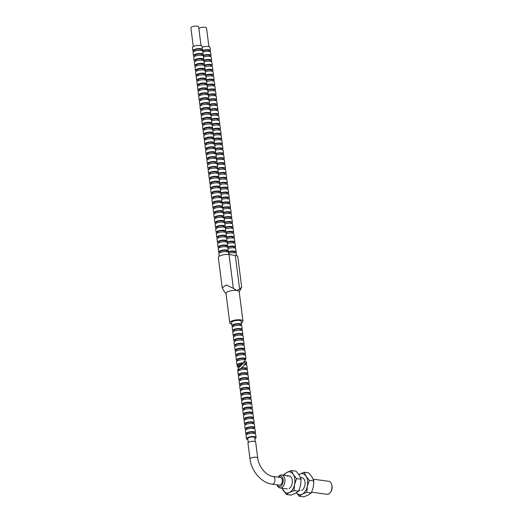 <?xml version="1.0" encoding="UTF-8"?>
<svg xmlns="http://www.w3.org/2000/svg" width="523" height="523" viewBox="0 0 523 523"><rect width="100%" height="100%" fill="white"/><g stroke="black" fill="none" stroke-linecap="round" stroke-linejoin="round"><path stroke-width="0.78" d="M311.675 492.208L326.98 494.274A6.551 4.06 -82.3 0 0 330.49 492.195L330.967 491.483A5.295 3.282 -82.3 0 0 332.098 486.233A5.295 3.282 -82.3 0 0 331.837 485.037L331.569 484.22A6.551 4.06 -82.3 0 0 328.732 481.284L313.199 479.186M330.49 492.195A6.551 4.06 -82.3 0 0 331.896 485.704A6.551 4.06 -82.3 0 0 331.569 484.22M277.112 484.847L277.157 484.991A6.551 4.06 -82.3 0 0 279.995 487.926A6.551 4.06 -82.3 0 0 284.911 479.356A6.551 4.06 -82.3 0 0 281.747 474.936A6.551 4.06 -82.3 0 0 278.236 477.015L278.151 477.139M277.164 484.86A5.295 3.282 -82.3 0 0 281.197 485.834A5.295 3.282 -82.3 0 0 283.159 479.617A5.295 3.282 -82.3 0 0 278.21 477.146M272.045 484.167A3.89 2.412 97.7 0 0 273.032 483.978A3.89 2.412 97.7 0 0 274.961 479.075A3.89 2.412 97.7 0 0 273.084 476.453L280.413 477.447A3.89 2.412 97.7 0 1 282.289 480.068A3.89 2.412 97.7 0 1 279.374 485.154L272.045 484.167C261.395 482.925 251.373 471.073 250.007 459.004L247.961 443.053A3.89 1.209 -7.3 0 1 250.072 441.674A3.89 1.209 -7.3 0 1 254.224 441.327A3.89 1.209 -7.3 0 1 255.682 442.066L257.728 458.017A3.89 1.209 172.7 0 0 256.263 457.279A3.89 1.209 172.7 0 0 250.837 458.102A3.89 1.209 172.7 0 0 250.007 459.004M248.248 442.51L247.745 438.601A3.537 1.105 -7.3 0 1 249.667 437.346A3.537 1.105 -7.3 0 1 253.439 437.032A3.537 1.105 -7.3 0 1 254.766 437.705L255.27 441.608M247.882 439.634A4.864 1.517 -7.3 0 1 246.431 438.771A4.864 1.517 -7.3 0 1 249.066 437.045A4.864 1.517 -7.3 0 1 254.256 436.607A4.864 1.517 -7.3 0 1 256.08 437.535A4.864 1.517 -7.3 0 1 254.897 438.732M246.431 438.771L246.019 435.561A4.864 1.517 -7.3 0 1 248.66 433.829A4.864 1.517 -7.3 0 1 253.845 433.397A4.864 1.517 -7.3 0 1 255.675 434.319L256.08 437.535M247.202 434.358L247.118 433.691A3.537 1.105 -7.3 0 1 249.04 432.436A3.537 1.105 -7.3 0 1 252.812 432.122A3.537 1.105 -7.3 0 1 254.139 432.789L254.224 433.456M246.751 434.6A4.864 1.517 -7.3 0 1 245.803 433.861A4.864 1.517 -7.3 0 1 248.438 432.135A4.864 1.517 -7.3 0 1 253.629 431.697A4.864 1.517 -7.3 0 1 255.453 432.626A4.864 1.517 -7.3 0 1 254.721 433.58M245.803 433.861L245.392 430.645A4.864 1.517 -7.3 0 1 248.026 428.919A4.864 1.517 -7.3 0 1 253.217 428.487A4.864 1.517 -7.3 0 1 255.041 429.409L255.453 432.626M246.575 429.448L246.49 428.782A3.537 1.105 -7.3 0 1 248.405 427.526A3.537 1.105 -7.3 0 1 252.184 427.206A3.537 1.105 -7.3 0 1 253.511 427.879L253.596 428.546M246.124 429.69A4.864 1.517 -7.3 0 1 245.176 428.952A4.864 1.517 -7.3 0 1 247.81 427.226A4.864 1.517 -7.3 0 1 253.001 426.788A4.864 1.517 -7.3 0 1 254.825 427.716A4.864 1.517 -7.3 0 1 254.093 428.67M245.176 428.952L244.764 425.735A4.864 1.517 -7.3 0 1 247.399 424.009A4.864 1.517 -7.3 0 1 252.589 423.578A4.864 1.517 -7.3 0 1 254.413 424.499L254.825 427.716M245.947 424.539L245.862 423.872A3.537 1.105 -7.3 0 1 247.778 422.617A3.537 1.105 -7.3 0 1 251.55 422.296A3.537 1.105 -7.3 0 1 252.877 422.97L252.969 423.637M245.496 424.781A4.864 1.517 -7.3 0 1 244.542 424.042A4.864 1.517 -7.3 0 1 247.183 422.309A4.864 1.517 -7.3 0 1 252.367 421.878A4.864 1.517 -7.3 0 1 254.198 422.8A4.864 1.517 -7.3 0 1 253.459 423.761M244.542 424.042L244.13 420.825A4.864 1.517 -7.3 0 1 246.771 419.1A4.864 1.517 -7.3 0 1 251.962 418.668A4.864 1.517 -7.3 0 1 253.786 419.59L254.198 422.8M245.313 419.629L245.228 418.962A3.537 1.105 -7.3 0 1 247.15 417.707A3.537 1.105 -7.3 0 1 250.922 417.387A3.537 1.105 -7.3 0 1 252.249 418.06L252.334 418.727M244.869 419.871A4.864 1.517 -7.3 0 1 243.914 419.126A4.864 1.517 -7.3 0 1 246.555 417.4A4.864 1.517 -7.3 0 1 251.74 416.968A4.864 1.517 -7.3 0 1 253.57 417.89A4.864 1.517 -7.3 0 1 252.831 418.851M243.914 419.126L243.502 415.916A4.864 1.517 -7.3 0 1 246.143 414.19A4.864 1.517 -7.3 0 1 251.328 413.758A4.864 1.517 -7.3 0 1 253.158 414.68L253.57 417.89M244.686 414.713L244.601 414.053A3.537 1.105 -7.3 0 1 246.523 412.791A3.537 1.105 -7.3 0 1 250.295 412.477A3.537 1.105 -7.3 0 1 251.622 413.15L251.707 413.817M244.241 414.961A4.864 1.517 -7.3 0 1 243.287 414.216A4.864 1.517 -7.3 0 1 245.921 412.49A4.864 1.517 -7.3 0 1 251.112 412.059A4.864 1.517 -7.3 0 1 252.936 412.98A4.864 1.517 -7.3 0 1 252.204 413.941M243.287 414.216L242.875 411.006A4.864 1.517 -7.3 0 1 245.509 409.28A4.864 1.517 -7.3 0 1 250.7 408.842A4.864 1.517 -7.3 0 1 252.524 409.771L252.936 412.98M244.058 409.803L243.973 409.136A3.537 1.105 -7.3 0 1 245.888 407.881A3.537 1.105 -7.3 0 1 249.667 407.567A3.537 1.105 -7.3 0 1 250.994 408.241L251.079 408.908M243.607 410.052A4.864 1.517 -7.3 0 1 242.659 409.306A4.864 1.517 -7.3 0 1 245.294 407.58A4.864 1.517 -7.3 0 1 250.484 407.149A4.864 1.517 -7.3 0 1 252.308 408.071A4.864 1.517 -7.3 0 1 251.576 409.032M242.659 409.306L242.247 406.096A4.864 1.517 -7.3 0 1 244.882 404.371A4.864 1.517 -7.3 0 1 250.072 403.933A4.864 1.517 -7.3 0 1 251.896 404.861L252.308 408.071M243.43 404.894L243.345 404.227A3.537 1.105 -7.3 0 1 245.261 402.971A3.537 1.105 -7.3 0 1 249.033 402.658A3.537 1.105 -7.3 0 1 250.367 403.331L250.452 403.998M242.979 405.135A4.864 1.517 -7.3 0 1 242.025 404.397A4.864 1.517 -7.3 0 1 244.666 402.671A4.864 1.517 -7.3 0 1 249.857 402.233A4.864 1.517 -7.3 0 1 251.681 403.161A4.864 1.517 -7.3 0 1 250.948 404.116M242.025 404.397L241.613 401.187A4.864 1.517 -7.3 0 1 244.254 399.461A4.864 1.517 -7.3 0 1 249.445 399.023A4.864 1.517 -7.3 0 1 251.269 399.951L251.681 403.161M242.803 399.984L242.718 399.317A3.537 1.105 -7.3 0 1 244.633 398.062A3.537 1.105 -7.3 0 1 248.405 397.748A3.537 1.105 -7.3 0 1 249.733 398.421L249.817 399.088M242.352 400.226A4.864 1.517 -7.3 0 1 241.397 399.487A4.864 1.517 -7.3 0 1 244.038 397.761A4.864 1.517 -7.3 0 1 249.223 397.323A4.864 1.517 -7.3 0 1 251.053 398.251A4.864 1.517 -7.3 0 1 250.314 399.206M241.397 399.487L240.985 396.277A4.864 1.517 -7.3 0 1 243.626 394.551A4.864 1.517 -7.3 0 1 248.811 394.113A4.864 1.517 -7.3 0 1 250.641 395.042L251.053 398.251M242.169 395.074L242.084 394.407A3.537 1.105 -7.3 0 1 244.006 393.152A3.537 1.105 -7.3 0 1 247.778 392.838A3.537 1.105 -7.3 0 1 249.105 393.512L249.19 394.172M241.724 395.316A4.864 1.517 -7.3 0 1 240.77 394.577A4.864 1.517 -7.3 0 1 243.404 392.851A4.864 1.517 -7.3 0 1 248.595 392.413A4.864 1.517 -7.3 0 1 250.419 393.342A4.864 1.517 -7.3 0 1 249.687 394.296M240.77 394.577L240.358 391.367A4.864 1.517 -7.3 0 1 242.999 389.635A4.864 1.517 -7.3 0 1 248.183 389.204A4.864 1.517 -7.3 0 1 250.014 390.125L250.419 393.342M241.541 390.165L241.456 389.498A3.537 1.105 -7.3 0 1 243.378 388.243A3.537 1.105 -7.3 0 1 247.15 387.929A3.537 1.105 -7.3 0 1 248.477 388.596L248.562 389.262M241.09 390.406A4.864 1.517 -7.3 0 1 240.142 389.668A4.864 1.517 -7.3 0 1 242.777 387.942A4.864 1.517 -7.3 0 1 247.967 387.504A4.864 1.517 -7.3 0 1 249.791 388.432A4.864 1.517 -7.3 0 1 249.059 389.387M240.142 389.668L239.73 386.451A4.864 1.517 -7.3 0 1 242.365 384.725A4.864 1.517 -7.3 0 1 247.556 384.294A4.864 1.517 -7.3 0 1 249.379 385.216L249.791 388.432M240.913 385.255L240.828 384.588A3.537 1.105 -7.3 0 1 242.744 383.333A3.537 1.105 -7.3 0 1 246.523 383.013A3.537 1.105 -7.3 0 1 247.85 383.686L247.935 384.353M240.462 385.497A4.864 1.517 -7.3 0 1 239.514 384.758A4.864 1.517 -7.3 0 1 242.149 383.032A4.864 1.517 -7.3 0 1 247.34 382.594A4.864 1.517 -7.3 0 1 249.164 383.522A4.864 1.517 -7.3 0 1 248.432 384.477M239.514 384.758L239.103 381.542A4.864 1.517 -7.3 0 1 241.737 379.816A4.864 1.517 -7.3 0 1 246.928 379.384A4.864 1.517 -7.3 0 1 248.752 380.306L249.164 383.522M240.286 380.345L240.201 379.678A3.537 1.105 -7.3 0 1 242.116 378.423A3.537 1.105 -7.3 0 1 245.888 378.103A3.537 1.105 -7.3 0 1 247.216 378.776L247.307 379.443M239.835 380.587A4.864 1.517 -7.3 0 1 238.88 379.848A4.864 1.517 -7.3 0 1 241.521 378.116A4.864 1.517 -7.3 0 1 246.712 377.684A4.864 1.517 -7.3 0 1 248.536 378.606A4.864 1.517 -7.3 0 1 247.797 379.567M238.88 379.848L238.468 376.632A4.864 1.517 -7.3 0 1 241.11 374.906A4.864 1.517 -7.3 0 1 246.3 374.475A4.864 1.517 -7.3 0 1 248.124 375.396L248.536 378.606M239.658 375.436L239.567 374.769A3.537 1.105 -7.3 0 1 241.489 373.514A3.537 1.105 -7.3 0 1 245.261 373.193A3.537 1.105 -7.3 0 1 246.588 373.867L246.673 374.533M239.207 375.677A4.864 1.517 -7.3 0 1 238.253 374.932A4.864 1.517 -7.3 0 1 240.894 373.206A4.864 1.517 -7.3 0 1 246.078 372.775A4.864 1.517 -7.3 0 1 247.909 373.697A4.864 1.517 -7.3 0 1 247.17 374.658M238.253 374.932L237.841 371.722A4.864 1.517 -7.3 0 1 240.482 369.996A4.864 1.517 -7.3 0 1 245.666 369.558A4.864 1.517 -7.3 0 1 247.497 370.487L247.909 373.697M239.024 370.519L238.939 369.859A3.537 1.105 -7.3 0 1 240.861 368.597A3.537 1.105 -7.3 0 1 244.633 368.284A3.537 1.105 -7.3 0 1 245.96 368.957L246.045 369.624M240.547 366.113A4.864 1.517 -7.3 0 1 240.083 366.12L245.012 361.883L246.379 361.766L245.817 363.178L243.934 365.041L244.757 364.616L241.43 368.029A4.864 1.517 -7.3 0 1 245.45 367.865A4.864 1.517 -7.3 0 1 247.274 368.787A4.864 1.517 -7.3 0 1 246.542 369.748M244.757 364.616A4.864 1.517 -7.3 0 1 245.039 364.649A4.864 1.517 -7.3 0 1 246.863 365.577L247.274 368.787M238.58 370.768A4.864 1.517 -7.3 0 1 237.625 370.023A4.864 1.517 -7.3 0 1 237.619 369.99L238.776 367.695L240.959 365.675L240.083 366.12M244.941 363.622A3.537 1.105 -7.3 0 1 245.333 364.047L245.418 364.714M245.817 363.178A4.864 1.517 -7.3 0 1 246.647 363.877A4.864 1.517 -7.3 0 1 245.915 364.838M241.43 368.029L237.625 370.023M301.778 490.326A6.551 4.06 -82.3 0 0 303.621 488.567A6.551 4.06 -82.3 0 0 304.7 480.591A6.551 4.06 -82.3 0 0 300.594 477.8M296.436 492.79A10.65 6.596 -82.3 0 0 302.274 494.189L306.805 492.339L307.315 486.24L309.309 480.349L306.027 476.205A10.65 6.596 -82.3 0 0 299.699 474.113A10.65 6.596 -82.3 0 0 298.868 474.629M296.41 492.803L299.221 496.235L302.274 494.189A10.65 6.596 -82.3 0 0 307.315 486.24A10.65 6.596 -82.3 0 0 306.027 476.205L304.229 472.262L298.836 474.59M304.229 472.262L308.773 472.877L312.048 477.022L313.852 480.964L313.336 487.057L311.342 492.947L308.295 495L303.765 496.85L299.221 496.235M313.852 480.964L309.309 480.349M311.342 492.947L306.805 492.339M237.213 366.845A4.87 1.517 -7.3 0 1 237.207 366.813A4.87 1.517 -7.3 0 1 241.221 364.786C238.821 366.826 237.481 367.512 237.213 366.845L237.207 366.813M228.629 253.426A4.864 1.517 -7.3 0 1 234.579 252.753A4.864 1.517 -7.3 0 1 236.403 253.681L236.664 255.708M228.401 252.341A3.537 1.105 -7.3 0 1 233.539 251.478A3.537 1.105 -7.3 0 1 234.866 252.151L234.951 252.818M227.825 251.968A4.864 1.517 -7.3 0 1 234.356 251.06A4.864 1.517 -7.3 0 1 236.187 251.981A4.864 1.517 -7.3 0 1 235.448 252.936M228.002 248.517A4.864 1.517 -7.3 0 1 233.944 247.843A4.864 1.517 -7.3 0 1 235.775 248.771L236.187 251.981M227.773 247.431A3.537 1.105 -7.3 0 1 232.912 246.568A3.537 1.105 -7.3 0 1 234.239 247.242L234.324 247.909M227.198 247.052A4.864 1.517 -7.3 0 1 233.729 246.143A4.864 1.517 -7.3 0 1 235.553 247.072A4.864 1.517 -7.3 0 1 234.82 248.026M227.368 243.607A4.864 1.517 -7.3 0 1 233.317 242.934A4.864 1.517 -7.3 0 1 235.141 243.862L235.553 247.072M227.145 242.522A3.537 1.105 -7.3 0 1 232.284 241.659A3.537 1.105 -7.3 0 1 233.611 242.332L233.696 242.999M226.57 242.142A4.864 1.517 -7.3 0 1 233.101 241.234A4.864 1.517 -7.3 0 1 234.925 242.162A4.864 1.517 -7.3 0 1 234.193 243.117M226.74 238.697A4.864 1.517 -7.3 0 1 232.689 238.024A4.864 1.517 -7.3 0 1 234.513 238.952L234.925 242.162M226.511 237.612A3.537 1.105 -7.3 0 1 231.65 236.749A3.537 1.105 -7.3 0 1 232.983 237.416L233.068 238.083M225.943 237.233A4.864 1.517 -7.3 0 1 232.474 236.324A4.864 1.517 -7.3 0 1 234.297 237.252A4.864 1.517 -7.3 0 1 233.565 238.207M226.113 233.788A4.864 1.517 -7.3 0 1 232.062 233.114A4.864 1.517 -7.3 0 1 233.886 234.036L234.297 237.252M225.884 232.702A3.537 1.105 -7.3 0 1 231.022 231.833A3.537 1.105 -7.3 0 1 232.349 232.506L232.434 233.173M225.308 232.323A4.864 1.517 -7.3 0 1 231.839 231.414A4.864 1.517 -7.3 0 1 233.67 232.343A4.864 1.517 -7.3 0 1 232.931 233.297M225.485 228.878A4.864 1.517 -7.3 0 1 231.428 228.205A4.864 1.517 -7.3 0 1 233.258 229.126L233.67 232.343M225.256 227.793A3.537 1.105 -7.3 0 1 230.395 226.923A3.537 1.105 -7.3 0 1 231.722 227.597L231.807 228.263M224.681 227.413A4.864 1.517 -7.3 0 1 231.212 226.505A4.864 1.517 -7.3 0 1 233.036 227.427A4.864 1.517 -7.3 0 1 232.304 228.388M224.857 223.968A4.864 1.517 -7.3 0 1 230.8 223.295A4.864 1.517 -7.3 0 1 232.63 224.217L233.036 227.427M224.629 222.876A3.537 1.105 -7.3 0 1 229.767 222.014A3.537 1.105 -7.3 0 1 231.094 222.687L231.179 223.354M224.053 222.504A4.864 1.517 -7.3 0 1 230.584 221.595A4.864 1.517 -7.3 0 1 232.408 222.517A4.864 1.517 -7.3 0 1 231.676 223.478M224.223 219.059A4.864 1.517 -7.3 0 1 230.172 218.385A4.864 1.517 -7.3 0 1 231.996 219.307L232.408 222.517M223.994 217.967A3.537 1.105 -7.3 0 1 229.139 217.104A3.537 1.105 -7.3 0 1 230.466 217.777L230.551 218.444M223.426 217.594A4.864 1.517 -7.3 0 1 229.957 216.685A4.864 1.517 -7.3 0 1 231.781 217.607A4.864 1.517 -7.3 0 1 231.048 218.568M223.596 214.142A4.864 1.517 -7.3 0 1 229.545 213.469A4.864 1.517 -7.3 0 1 231.369 214.397L231.781 217.607M223.367 213.057A3.537 1.105 -7.3 0 1 228.505 212.194A3.537 1.105 -7.3 0 1 229.832 212.868L229.924 213.534M222.798 212.684A4.864 1.517 -7.3 0 1 229.322 211.776A4.864 1.517 -7.3 0 1 231.153 212.698A4.864 1.517 -7.3 0 1 230.414 213.659M222.968 209.233A4.864 1.517 -7.3 0 1 228.917 208.559A4.864 1.517 -7.3 0 1 230.741 209.488L231.153 212.698M222.739 208.147A3.537 1.105 -7.3 0 1 227.878 207.285A3.537 1.105 -7.3 0 1 229.205 207.958L229.29 208.625M222.164 207.768A4.864 1.517 -7.3 0 1 228.695 206.866A4.864 1.517 -7.3 0 1 230.525 207.788A4.864 1.517 -7.3 0 1 229.787 208.742M222.34 204.323A4.864 1.517 -7.3 0 1 228.283 203.65A4.864 1.517 -7.3 0 1 230.113 204.578L230.525 207.788M222.112 203.238A3.537 1.105 -7.3 0 1 227.25 202.375A3.537 1.105 -7.3 0 1 228.577 203.048L228.662 203.715M221.536 202.859A4.864 1.517 -7.3 0 1 228.067 201.95A4.864 1.517 -7.3 0 1 229.891 202.878A4.864 1.517 -7.3 0 1 229.159 203.833M221.713 199.413A4.864 1.517 -7.3 0 1 227.655 198.74A4.864 1.517 -7.3 0 1 229.479 199.668L229.891 202.878M221.484 198.328A3.537 1.105 -7.3 0 1 226.622 197.465A3.537 1.105 -7.3 0 1 227.95 198.139L228.035 198.805M220.909 197.949A4.864 1.517 -7.3 0 1 227.44 197.04A4.864 1.517 -7.3 0 1 229.264 197.969A4.864 1.517 -7.3 0 1 228.531 198.923M221.079 194.504A4.864 1.517 -7.3 0 1 227.028 193.83A4.864 1.517 -7.3 0 1 228.852 194.759L229.264 197.969M220.85 193.418A3.537 1.105 -7.3 0 1 225.988 192.556A3.537 1.105 -7.3 0 1 227.322 193.222L227.407 193.889M220.281 193.039A4.864 1.517 -7.3 0 1 226.812 192.131A4.864 1.517 -7.3 0 1 228.636 193.059A4.864 1.517 -7.3 0 1 227.904 194.013M220.451 189.594A4.864 1.517 -7.3 0 1 226.4 188.921A4.864 1.517 -7.3 0 1 228.224 189.842L228.636 193.059M220.222 188.509A3.537 1.105 -7.3 0 1 225.361 187.639A3.537 1.105 -7.3 0 1 226.688 188.313L226.773 188.98M219.653 188.13A4.864 1.517 -7.3 0 1 226.178 187.221A4.864 1.517 -7.3 0 1 228.008 188.149A4.864 1.517 -7.3 0 1 227.27 189.104M219.823 184.684A4.864 1.517 -7.3 0 1 225.766 184.011A4.864 1.517 -7.3 0 1 227.597 184.933L228.008 188.149M219.595 183.599A3.537 1.105 -7.3 0 1 224.733 182.73A3.537 1.105 -7.3 0 1 226.06 183.403L226.145 184.07M219.019 183.22A4.864 1.517 -7.3 0 1 225.55 182.311A4.864 1.517 -7.3 0 1 227.374 183.233A4.864 1.517 -7.3 0 1 226.642 184.194M219.196 179.775A4.864 1.517 -7.3 0 1 225.138 179.101A4.864 1.517 -7.3 0 1 226.969 180.023L227.374 183.233M218.967 178.683A3.537 1.105 -7.3 0 1 224.106 177.82A3.537 1.105 -7.3 0 1 225.433 178.493L225.518 179.16M218.392 178.31A4.864 1.517 -7.3 0 1 224.923 177.402A4.864 1.517 -7.3 0 1 226.747 178.323A4.864 1.517 -7.3 0 1 226.014 179.284M218.562 174.865A4.864 1.517 -7.3 0 1 224.511 174.192A4.864 1.517 -7.3 0 1 226.335 175.113L226.747 178.323M218.333 173.773A3.537 1.105 -7.3 0 1 223.478 172.91A3.537 1.105 -7.3 0 1 224.805 173.584L224.89 174.251M217.764 173.401A4.864 1.517 -7.3 0 1 224.295 172.492A4.864 1.517 -7.3 0 1 226.119 173.414A4.864 1.517 -7.3 0 1 225.387 174.375M217.934 169.949A4.864 1.517 -7.3 0 1 223.883 169.275A4.864 1.517 -7.3 0 1 225.707 170.204L226.119 173.414M217.705 168.864A3.537 1.105 -7.3 0 1 222.844 168.001A3.537 1.105 -7.3 0 1 224.171 168.674L224.262 169.341M217.137 168.491A4.864 1.517 -7.3 0 1 223.667 167.582A4.864 1.517 -7.3 0 1 225.491 168.504A4.864 1.517 -7.3 0 1 224.753 169.465M217.306 165.039A4.864 1.517 -7.3 0 1 223.256 164.366A4.864 1.517 -7.3 0 1 225.08 165.294L225.491 168.504M217.078 163.954A3.537 1.105 -7.3 0 1 222.216 163.091A3.537 1.105 -7.3 0 1 223.543 163.764L223.628 164.431M216.502 163.575A4.864 1.517 -7.3 0 1 223.033 162.673A4.864 1.517 -7.3 0 1 224.864 163.594A4.864 1.517 -7.3 0 1 224.125 164.549M216.679 160.13A4.864 1.517 -7.3 0 1 222.621 159.456A4.864 1.517 -7.3 0 1 224.452 160.384L224.864 163.594M216.45 159.044A3.537 1.105 -7.3 0 1 221.589 158.181A3.537 1.105 -7.3 0 1 222.916 158.855L223.001 159.522M215.875 158.665A4.864 1.517 -7.3 0 1 222.406 157.756A4.864 1.517 -7.3 0 1 224.23 158.685A4.864 1.517 -7.3 0 1 223.498 159.639M216.051 155.22A4.864 1.517 -7.3 0 1 221.994 154.547A4.864 1.517 -7.3 0 1 223.818 155.475L224.23 158.685M215.822 154.135A3.537 1.105 -7.3 0 1 220.961 153.272A3.537 1.105 -7.3 0 1 222.288 153.945L222.373 154.612M215.247 153.755A4.864 1.517 -7.3 0 1 221.778 152.847A4.864 1.517 -7.3 0 1 223.602 153.775A4.864 1.517 -7.3 0 1 222.87 154.73M215.417 150.31A4.864 1.517 -7.3 0 1 221.366 149.637A4.864 1.517 -7.3 0 1 223.19 150.559L223.602 153.775M215.188 149.225A3.537 1.105 -7.3 0 1 220.327 148.362A3.537 1.105 -7.3 0 1 221.66 149.029L221.745 149.696M214.62 148.846A4.864 1.517 -7.3 0 1 221.151 147.937A4.864 1.517 -7.3 0 1 222.975 148.865A4.864 1.517 -7.3 0 1 222.242 149.82M214.79 145.401A4.864 1.517 -7.3 0 1 220.739 144.727A4.864 1.517 -7.3 0 1 222.563 145.649L222.975 148.865M214.561 144.315A3.537 1.105 -7.3 0 1 219.699 143.446A3.537 1.105 -7.3 0 1 221.026 144.119L221.111 144.786M213.992 143.936A4.864 1.517 -7.3 0 1 220.516 143.027A4.864 1.517 -7.3 0 1 222.347 143.956A4.864 1.517 -7.3 0 1 221.608 144.91M214.162 140.491A4.864 1.517 -7.3 0 1 220.105 139.818A4.864 1.517 -7.3 0 1 221.935 140.739L222.347 143.956M213.933 139.406A3.537 1.105 -7.3 0 1 219.072 138.536A3.537 1.105 -7.3 0 1 220.399 139.21L220.484 139.876M213.358 139.026A4.864 1.517 -7.3 0 1 219.889 138.118A4.864 1.517 -7.3 0 1 221.719 139.04A4.864 1.517 -7.3 0 1 220.981 140.001M213.534 135.581A4.864 1.517 -7.3 0 1 219.477 134.908A4.864 1.517 -7.3 0 1 221.307 135.83L221.719 139.04M213.306 134.489A3.537 1.105 -7.3 0 1 218.444 133.627A3.537 1.105 -7.3 0 1 219.771 134.3L219.856 134.967M212.73 134.117A4.864 1.517 -7.3 0 1 219.261 133.208A4.864 1.517 -7.3 0 1 221.085 134.13A4.864 1.517 -7.3 0 1 220.353 135.091M212.9 130.672A4.864 1.517 -7.3 0 1 218.849 129.998A4.864 1.517 -7.3 0 1 220.673 130.92L221.085 134.13M212.671 129.58A3.537 1.105 -7.3 0 1 217.816 128.717A3.537 1.105 -7.3 0 1 219.144 129.39L219.229 130.057M212.103 129.207A4.864 1.517 -7.3 0 1 218.634 128.298A4.864 1.517 -7.3 0 1 220.458 129.22A4.864 1.517 -7.3 0 1 219.725 130.181M212.273 125.755A4.864 1.517 -7.3 0 1 218.222 125.082A4.864 1.517 -7.3 0 1 220.046 126.01L220.458 129.22M212.044 124.67A3.537 1.105 -7.3 0 1 217.182 123.807A3.537 1.105 -7.3 0 1 218.516 124.481L218.601 125.147M211.475 124.297A4.864 1.517 -7.3 0 1 218.006 123.389A4.864 1.517 -7.3 0 1 219.83 124.311A4.864 1.517 -7.3 0 1 219.091 125.272M211.645 120.846A4.864 1.517 -7.3 0 1 217.594 120.172A4.864 1.517 -7.3 0 1 219.418 121.101L219.83 124.311M211.416 119.76A3.537 1.105 -7.3 0 1 216.555 118.898A3.537 1.105 -7.3 0 1 217.882 119.571L217.967 120.238M210.841 119.381A4.864 1.517 -7.3 0 1 217.372 118.473A4.864 1.517 -7.3 0 1 219.202 119.401A4.864 1.517 -7.3 0 1 218.464 120.355M211.017 115.936A4.864 1.517 -7.3 0 1 216.96 115.263A4.864 1.517 -7.3 0 1 218.791 116.191L219.202 119.401M210.789 114.851A3.537 1.105 -7.3 0 1 215.927 113.988A3.537 1.105 -7.3 0 1 217.254 114.661L217.339 115.328M210.213 114.472A4.864 1.517 -7.3 0 1 216.744 113.563A4.864 1.517 -7.3 0 1 218.568 114.491A4.864 1.517 -7.3 0 1 217.836 115.446M210.39 111.026A4.864 1.517 -7.3 0 1 216.332 110.353A4.864 1.517 -7.3 0 1 218.156 111.281L218.568 114.491M210.161 109.941A3.537 1.105 -7.3 0 1 215.299 109.078A3.537 1.105 -7.3 0 1 216.627 109.752L216.712 110.418M209.586 109.562A4.864 1.517 -7.3 0 1 216.117 108.653A4.864 1.517 -7.3 0 1 217.941 109.582A4.864 1.517 -7.3 0 1 217.208 110.536M209.756 106.117A4.864 1.517 -7.3 0 1 215.705 105.443A4.864 1.517 -7.3 0 1 217.529 106.365L217.941 109.582M209.527 105.031A3.537 1.105 -7.3 0 1 214.665 104.169A3.537 1.105 -7.3 0 1 215.999 104.835L216.084 105.502M208.958 104.652A4.864 1.517 -7.3 0 1 215.489 103.744A4.864 1.517 -7.3 0 1 217.313 104.672A4.864 1.517 -7.3 0 1 216.581 105.626M209.128 101.207A4.864 1.517 -7.3 0 1 215.077 100.534A4.864 1.517 -7.3 0 1 216.901 101.455L217.313 104.672M208.899 100.122A3.537 1.105 -7.3 0 1 214.038 99.252A3.537 1.105 -7.3 0 1 215.365 99.926L215.45 100.593M208.331 99.743A4.864 1.517 -7.3 0 1 214.855 98.834A4.864 1.517 -7.3 0 1 216.685 99.762A4.864 1.517 -7.3 0 1 215.947 100.717M208.5 96.297A4.864 1.517 -7.3 0 1 214.443 95.624A4.864 1.517 -7.3 0 1 216.274 96.546L216.685 99.762M208.272 95.212A3.537 1.105 -7.3 0 1 213.41 94.343A3.537 1.105 -7.3 0 1 214.737 95.016L214.822 95.683M207.696 94.833A4.864 1.517 -7.3 0 1 214.227 93.924A4.864 1.517 -7.3 0 1 216.058 94.846A4.864 1.517 -7.3 0 1 215.319 95.807M207.873 91.388A4.864 1.517 -7.3 0 1 213.815 90.714A4.864 1.517 -7.3 0 1 215.646 91.636L216.058 94.846M207.644 90.296A3.537 1.105 -7.3 0 1 212.783 89.433A3.537 1.105 -7.3 0 1 214.11 90.106L214.195 90.773M207.069 89.923A4.864 1.517 -7.3 0 1 213.6 89.015A4.864 1.517 -7.3 0 1 215.424 89.936A4.864 1.517 -7.3 0 1 214.691 90.897M207.239 86.478A4.864 1.517 -7.3 0 1 213.188 85.805A4.864 1.517 -7.3 0 1 215.012 86.726L215.424 89.936M207.016 85.386A3.537 1.105 -7.3 0 1 212.155 84.523A3.537 1.105 -7.3 0 1 213.482 85.197L213.567 85.864M206.441 85.014A4.864 1.517 -7.3 0 1 212.972 84.105A4.864 1.517 -7.3 0 1 214.796 85.027A4.864 1.517 -7.3 0 1 214.064 85.988M206.611 81.562A4.864 1.517 -7.3 0 1 212.56 80.888A4.864 1.517 -7.3 0 1 214.384 81.817L214.796 85.027M206.382 80.477A3.537 1.105 -7.3 0 1 211.521 79.614A3.537 1.105 -7.3 0 1 212.854 80.287L212.939 80.954M205.814 80.104A4.864 1.517 -7.3 0 1 212.345 79.195A4.864 1.517 -7.3 0 1 214.169 80.117A4.864 1.517 -7.3 0 1 213.43 81.078M205.984 76.652A4.864 1.517 -7.3 0 1 211.933 75.979A4.864 1.517 -7.3 0 1 213.757 76.907L214.169 80.117M205.755 75.567A3.537 1.105 -7.3 0 1 210.893 74.704A3.537 1.105 -7.3 0 1 212.22 75.377L212.305 76.044M205.179 75.188A4.864 1.517 -7.3 0 1 211.71 74.279A4.864 1.517 -7.3 0 1 213.541 75.207A4.864 1.517 -7.3 0 1 212.802 76.162M205.356 71.743A4.864 1.517 -7.3 0 1 211.299 71.069A4.864 1.517 -7.3 0 1 213.129 71.997L213.541 75.207M205.127 70.657A3.537 1.105 -7.3 0 1 210.266 69.794A3.537 1.105 -7.3 0 1 211.593 70.468L211.678 71.135M204.552 70.278A4.864 1.517 -7.3 0 1 211.083 69.369A4.864 1.517 -7.3 0 1 212.907 70.298A4.864 1.517 -7.3 0 1 212.175 71.252M204.728 66.833A4.864 1.517 -7.3 0 1 210.671 66.16A4.864 1.517 -7.3 0 1 212.495 67.088L212.907 70.298M204.5 65.748A3.537 1.105 -7.3 0 1 209.638 64.885A3.537 1.105 -7.3 0 1 210.965 65.558L211.05 66.218M203.924 65.368A4.864 1.517 -7.3 0 1 210.455 64.46A4.864 1.517 -7.3 0 1 212.279 65.388A4.864 1.517 -7.3 0 1 211.547 66.343M204.094 61.923A4.864 1.517 -7.3 0 1 210.043 61.25A4.864 1.517 -7.3 0 1 211.867 62.172L212.279 65.388M203.865 60.838A3.537 1.105 -7.3 0 1 209.01 59.975A3.537 1.105 -7.3 0 1 210.338 60.642L210.423 61.309M203.297 60.459A4.864 1.517 -7.3 0 1 209.828 59.55A4.864 1.517 -7.3 0 1 211.652 60.478A4.864 1.517 -7.3 0 1 210.919 61.433M203.467 57.014A4.864 1.517 -7.3 0 1 209.416 56.34A4.864 1.517 -7.3 0 1 211.24 57.262L211.652 60.478M203.238 55.928A3.537 1.105 -7.3 0 1 208.376 55.059A3.537 1.105 -7.3 0 1 209.703 55.732L209.788 56.399M202.669 55.549A4.864 1.517 -7.3 0 1 209.193 54.64A4.864 1.517 -7.3 0 1 211.024 55.569A4.864 1.517 -7.3 0 1 210.285 56.523M202.839 52.104A4.864 1.517 -7.3 0 1 208.788 51.431A4.864 1.517 -7.3 0 1 210.612 52.352L211.024 55.569M202.61 51.019A3.537 1.105 -7.3 0 1 207.749 50.149A3.537 1.105 -7.3 0 1 209.076 50.823L209.161 51.489M202.035 50.639A4.864 1.517 -7.3 0 1 208.566 49.731A4.864 1.517 -7.3 0 1 210.396 50.653A4.864 1.517 -7.3 0 1 209.658 51.614M202.211 47.194A4.864 1.517 -7.3 0 1 208.154 46.521A4.864 1.517 -7.3 0 1 209.984 47.443L210.396 50.653M198.858 28.634A3.896 1.216 -7.3 0 1 205.049 27.216A3.896 1.216 -7.3 0 1 206.513 27.954L208.906 46.665M219.183 256.296L218.869 253.851A4.864 1.517 -7.3 0 1 221.51 252.125A4.864 1.517 -7.3 0 1 226.701 251.694A4.864 1.517 -7.3 0 1 228.525 252.616L228.767 254.524M220.059 252.655L219.974 251.988A3.537 1.105 -7.3 0 1 221.889 250.726A3.537 1.105 -7.3 0 1 225.661 250.412A3.537 1.105 -7.3 0 1 226.989 251.086L227.074 251.753M219.608 252.897A4.864 1.517 -7.3 0 1 218.653 252.151A4.864 1.517 -7.3 0 1 221.294 250.425A4.864 1.517 -7.3 0 1 226.479 249.994A4.864 1.517 -7.3 0 1 228.309 250.916A4.864 1.517 -7.3 0 1 227.57 251.877M218.653 252.151L218.241 248.941A4.864 1.517 -7.3 0 1 220.883 247.216A4.864 1.517 -7.3 0 1 226.067 246.778A4.864 1.517 -7.3 0 1 227.897 247.706L228.309 250.916M219.425 247.739L219.34 247.072A3.537 1.105 -7.3 0 1 221.262 245.817A3.537 1.105 -7.3 0 1 225.034 245.503A3.537 1.105 -7.3 0 1 226.361 246.176L226.446 246.843M218.98 247.987A4.864 1.517 -7.3 0 1 218.026 247.242A4.864 1.517 -7.3 0 1 220.66 245.516A4.864 1.517 -7.3 0 1 225.851 245.084A4.864 1.517 -7.3 0 1 227.682 246.006A4.864 1.517 -7.3 0 1 226.943 246.967M218.026 247.242L217.614 244.032A4.864 1.517 -7.3 0 1 220.255 242.306A4.864 1.517 -7.3 0 1 225.439 241.868A4.864 1.517 -7.3 0 1 227.27 242.796L227.682 246.006M218.797 242.829L218.712 242.162A3.537 1.105 -7.3 0 1 220.634 240.907A3.537 1.105 -7.3 0 1 224.406 240.593A3.537 1.105 -7.3 0 1 225.733 241.266L225.818 241.933M218.346 243.077A4.864 1.517 -7.3 0 1 217.398 242.332A4.864 1.517 -7.3 0 1 220.033 240.606A4.864 1.517 -7.3 0 1 225.223 240.175A4.864 1.517 -7.3 0 1 227.047 241.096A4.864 1.517 -7.3 0 1 226.315 242.051M217.398 242.332L216.986 239.122A4.864 1.517 -7.3 0 1 219.621 237.396A4.864 1.517 -7.3 0 1 224.812 236.958A4.864 1.517 -7.3 0 1 226.636 237.887L227.047 241.096M218.169 237.919L218.084 237.252A3.537 1.105 -7.3 0 1 220 235.997A3.537 1.105 -7.3 0 1 223.779 235.683A3.537 1.105 -7.3 0 1 225.106 236.357L225.191 237.024M217.718 238.161A4.864 1.517 -7.3 0 1 216.77 237.422A4.864 1.517 -7.3 0 1 219.405 235.696A4.864 1.517 -7.3 0 1 224.596 235.258A4.864 1.517 -7.3 0 1 226.42 236.187A4.864 1.517 -7.3 0 1 225.688 237.141M216.77 237.422L216.359 234.212A4.864 1.517 -7.3 0 1 218.993 232.487A4.864 1.517 -7.3 0 1 224.184 232.049A4.864 1.517 -7.3 0 1 226.008 232.977L226.42 236.187M217.542 233.01L217.457 232.343A3.537 1.105 -7.3 0 1 219.372 231.088A3.537 1.105 -7.3 0 1 223.144 230.774A3.537 1.105 -7.3 0 1 224.478 231.447L224.563 232.114M217.091 233.251A4.864 1.517 -7.3 0 1 216.136 232.513A4.864 1.517 -7.3 0 1 218.777 230.787A4.864 1.517 -7.3 0 1 223.968 230.349A4.864 1.517 -7.3 0 1 225.792 231.277A4.864 1.517 -7.3 0 1 225.053 232.232M216.136 232.513L215.724 229.303A4.864 1.517 -7.3 0 1 218.366 227.57A4.864 1.517 -7.3 0 1 223.556 227.139A4.864 1.517 -7.3 0 1 225.38 228.067L225.792 231.277M216.914 228.1L216.823 227.433A3.537 1.105 -7.3 0 1 218.745 226.178A3.537 1.105 -7.3 0 1 222.517 225.864A3.537 1.105 -7.3 0 1 223.844 226.531L223.929 227.198M216.463 228.342A4.864 1.517 -7.3 0 1 215.509 227.603A4.864 1.517 -7.3 0 1 218.15 225.877A4.864 1.517 -7.3 0 1 223.334 225.439A4.864 1.517 -7.3 0 1 225.165 226.367A4.864 1.517 -7.3 0 1 224.426 227.322M215.509 227.603L215.097 224.393A4.864 1.517 -7.3 0 1 217.738 222.661A4.864 1.517 -7.3 0 1 222.922 222.229A4.864 1.517 -7.3 0 1 224.753 223.151L225.165 226.367M216.28 223.19L216.195 222.523A3.537 1.105 -7.3 0 1 218.117 221.268A3.537 1.105 -7.3 0 1 221.889 220.948A3.537 1.105 -7.3 0 1 223.216 221.621L223.301 222.288M215.836 223.432A4.864 1.517 -7.3 0 1 214.881 222.693A4.864 1.517 -7.3 0 1 217.516 220.968A4.864 1.517 -7.3 0 1 222.706 220.529A4.864 1.517 -7.3 0 1 224.53 221.458A4.864 1.517 -7.3 0 1 223.798 222.412M214.881 222.693L214.469 219.477A4.864 1.517 -7.3 0 1 217.104 217.751A4.864 1.517 -7.3 0 1 222.295 217.32A4.864 1.517 -7.3 0 1 224.119 218.241L224.53 221.458M215.653 218.281L215.568 217.614A3.537 1.105 -7.3 0 1 217.483 216.359A3.537 1.105 -7.3 0 1 221.262 216.038A3.537 1.105 -7.3 0 1 222.589 216.712L222.674 217.378M215.201 218.522A4.864 1.517 -7.3 0 1 214.253 217.784A4.864 1.517 -7.3 0 1 216.888 216.051A4.864 1.517 -7.3 0 1 222.079 215.62A4.864 1.517 -7.3 0 1 223.903 216.542A4.864 1.517 -7.3 0 1 223.171 217.503M214.253 217.784L213.842 214.567A4.864 1.517 -7.3 0 1 216.476 212.841A4.864 1.517 -7.3 0 1 221.667 212.41A4.864 1.517 -7.3 0 1 223.491 213.332L223.903 216.542M215.025 213.371L214.94 212.704A3.537 1.105 -7.3 0 1 216.855 211.449A3.537 1.105 -7.3 0 1 220.628 211.129A3.537 1.105 -7.3 0 1 221.961 211.802L222.046 212.469M214.574 213.613A4.864 1.517 -7.3 0 1 213.619 212.868A4.864 1.517 -7.3 0 1 216.261 211.142A4.864 1.517 -7.3 0 1 221.451 210.71A4.864 1.517 -7.3 0 1 223.275 211.632A4.864 1.517 -7.3 0 1 222.543 212.593M213.619 212.868L213.214 209.658A4.864 1.517 -7.3 0 1 215.849 207.932A4.864 1.517 -7.3 0 1 221.039 207.5A4.864 1.517 -7.3 0 1 222.863 208.422L223.275 211.632M214.397 208.461L214.312 207.794A3.537 1.105 -7.3 0 1 216.228 206.533A3.537 1.105 -7.3 0 1 220 206.219A3.537 1.105 -7.3 0 1 221.327 206.892L221.412 207.559M213.946 208.703A4.864 1.517 -7.3 0 1 212.992 207.958A4.864 1.517 -7.3 0 1 215.633 206.232A4.864 1.517 -7.3 0 1 220.817 205.801A4.864 1.517 -7.3 0 1 222.648 206.722A4.864 1.517 -7.3 0 1 221.909 207.683M212.992 207.958L212.58 204.748A4.864 1.517 -7.3 0 1 215.221 203.022A4.864 1.517 -7.3 0 1 220.405 202.584A4.864 1.517 -7.3 0 1 222.236 203.512L222.648 206.722M213.763 203.545L213.678 202.878A3.537 1.105 -7.3 0 1 215.6 201.623A3.537 1.105 -7.3 0 1 219.372 201.309A3.537 1.105 -7.3 0 1 220.699 201.983L220.784 202.649M213.319 203.793A4.864 1.517 -7.3 0 1 212.364 203.048A4.864 1.517 -7.3 0 1 214.999 201.322A4.864 1.517 -7.3 0 1 220.19 200.891A4.864 1.517 -7.3 0 1 222.02 201.813A4.864 1.517 -7.3 0 1 221.281 202.774M212.364 203.048L211.952 199.838A4.864 1.517 -7.3 0 1 214.593 198.112A4.864 1.517 -7.3 0 1 219.778 197.674A4.864 1.517 -7.3 0 1 221.608 198.603L222.02 201.813M213.136 198.635L213.051 197.969A3.537 1.105 -7.3 0 1 214.973 196.713A3.537 1.105 -7.3 0 1 218.745 196.4A3.537 1.105 -7.3 0 1 220.072 197.073L220.157 197.74M212.684 198.884A4.864 1.517 -7.3 0 1 211.737 198.139A4.864 1.517 -7.3 0 1 214.371 196.413A4.864 1.517 -7.3 0 1 219.562 195.981A4.864 1.517 -7.3 0 1 221.386 196.903A4.864 1.517 -7.3 0 1 220.654 197.857M211.737 198.139L211.325 194.929A4.864 1.517 -7.3 0 1 213.959 193.203A4.864 1.517 -7.3 0 1 219.15 192.765A4.864 1.517 -7.3 0 1 220.974 193.693L221.386 196.903M212.508 193.726L212.423 193.059A3.537 1.105 -7.3 0 1 214.338 191.804A3.537 1.105 -7.3 0 1 218.117 191.49A3.537 1.105 -7.3 0 1 219.444 192.163L219.529 192.83M212.057 193.968A4.864 1.517 -7.3 0 1 211.109 193.229A4.864 1.517 -7.3 0 1 213.744 191.503A4.864 1.517 -7.3 0 1 218.934 191.065A4.864 1.517 -7.3 0 1 220.758 191.993A4.864 1.517 -7.3 0 1 220.026 192.948M211.109 193.229L210.697 190.019A4.864 1.517 -7.3 0 1 213.332 188.293A4.864 1.517 -7.3 0 1 218.522 187.855A4.864 1.517 -7.3 0 1 220.346 188.783L220.758 191.993M211.88 188.816L211.795 188.149A3.537 1.105 -7.3 0 1 213.711 186.894A3.537 1.105 -7.3 0 1 217.483 186.58A3.537 1.105 -7.3 0 1 218.817 187.254L218.902 187.92M211.429 189.058A4.864 1.517 -7.3 0 1 210.475 188.319A4.864 1.517 -7.3 0 1 213.116 186.593A4.864 1.517 -7.3 0 1 218.307 186.155A4.864 1.517 -7.3 0 1 220.131 187.084A4.864 1.517 -7.3 0 1 219.392 188.038M210.475 188.319L210.063 185.109A4.864 1.517 -7.3 0 1 212.704 183.377A4.864 1.517 -7.3 0 1 217.895 182.945A4.864 1.517 -7.3 0 1 219.719 183.867L220.131 187.084M211.253 183.906L211.161 183.24A3.537 1.105 -7.3 0 1 213.083 181.984A3.537 1.105 -7.3 0 1 216.855 181.671A3.537 1.105 -7.3 0 1 218.183 182.337L218.268 183.004M210.802 184.148A4.864 1.517 -7.3 0 1 209.847 183.41A4.864 1.517 -7.3 0 1 212.488 181.684A4.864 1.517 -7.3 0 1 217.673 181.246A4.864 1.517 -7.3 0 1 219.503 182.174A4.864 1.517 -7.3 0 1 218.764 183.128M209.847 183.41L209.435 180.2A4.864 1.517 -7.3 0 1 212.077 178.467A4.864 1.517 -7.3 0 1 217.261 178.036A4.864 1.517 -7.3 0 1 219.091 178.958L219.503 182.174M210.619 178.997L210.534 178.33A3.537 1.105 -7.3 0 1 212.456 177.075A3.537 1.105 -7.3 0 1 216.228 176.754A3.537 1.105 -7.3 0 1 217.555 177.428L217.64 178.095M210.174 179.239A4.864 1.517 -7.3 0 1 209.22 178.5A4.864 1.517 -7.3 0 1 211.854 176.774A4.864 1.517 -7.3 0 1 217.045 176.336A4.864 1.517 -7.3 0 1 218.869 177.264A4.864 1.517 -7.3 0 1 218.137 178.219M209.22 178.5L208.808 175.283A4.864 1.517 -7.3 0 1 211.442 173.558A4.864 1.517 -7.3 0 1 216.633 173.126A4.864 1.517 -7.3 0 1 218.457 174.048L218.869 177.264M209.991 174.087L209.906 173.42A3.537 1.105 -7.3 0 1 211.822 172.165A3.537 1.105 -7.3 0 1 215.6 171.845A3.537 1.105 -7.3 0 1 216.927 172.518L217.012 173.185M209.54 174.329A4.864 1.517 -7.3 0 1 208.592 173.59A4.864 1.517 -7.3 0 1 211.227 171.858A4.864 1.517 -7.3 0 1 216.417 171.426A4.864 1.517 -7.3 0 1 218.241 172.348A4.864 1.517 -7.3 0 1 217.509 173.309M208.592 173.59L208.18 170.374A4.864 1.517 -7.3 0 1 210.815 168.648A4.864 1.517 -7.3 0 1 216.006 168.216A4.864 1.517 -7.3 0 1 217.83 169.138L218.241 172.348M209.363 169.177L209.278 168.511A3.537 1.105 -7.3 0 1 211.194 167.255A3.537 1.105 -7.3 0 1 214.973 166.935A3.537 1.105 -7.3 0 1 216.3 167.608L216.385 168.275M208.912 169.419A4.864 1.517 -7.3 0 1 207.958 168.674A4.864 1.517 -7.3 0 1 210.599 166.948A4.864 1.517 -7.3 0 1 215.79 166.517A4.864 1.517 -7.3 0 1 217.614 167.438A4.864 1.517 -7.3 0 1 216.882 168.399M207.958 168.674L207.553 165.464A4.864 1.517 -7.3 0 1 210.187 163.738A4.864 1.517 -7.3 0 1 215.378 163.307A4.864 1.517 -7.3 0 1 217.202 164.229L217.614 167.438M208.736 164.268L208.651 163.601A3.537 1.105 -7.3 0 1 210.566 162.339A3.537 1.105 -7.3 0 1 214.338 162.025A3.537 1.105 -7.3 0 1 215.666 162.699L215.751 163.366M208.285 164.51A4.864 1.517 -7.3 0 1 207.33 163.764A4.864 1.517 -7.3 0 1 209.971 162.038A4.864 1.517 -7.3 0 1 215.156 161.607A4.864 1.517 -7.3 0 1 216.986 162.529A4.864 1.517 -7.3 0 1 216.247 163.49M207.33 163.764L206.918 160.554A4.864 1.517 -7.3 0 1 209.56 158.829A4.864 1.517 -7.3 0 1 214.75 158.391A4.864 1.517 -7.3 0 1 216.574 159.319L216.986 162.529M208.102 159.352L208.017 158.685A3.537 1.105 -7.3 0 1 209.939 157.43A3.537 1.105 -7.3 0 1 213.711 157.116A3.537 1.105 -7.3 0 1 215.038 157.789L215.123 158.456M207.657 159.6A4.864 1.517 -7.3 0 1 206.703 158.855A4.864 1.517 -7.3 0 1 209.344 157.129A4.864 1.517 -7.3 0 1 214.528 156.697A4.864 1.517 -7.3 0 1 216.359 157.619A4.864 1.517 -7.3 0 1 215.62 158.58M206.703 158.855L206.291 155.645A4.864 1.517 -7.3 0 1 208.932 153.919A4.864 1.517 -7.3 0 1 214.116 153.481A4.864 1.517 -7.3 0 1 215.947 154.409L216.359 157.619M207.474 154.442L207.389 153.775A3.537 1.105 -7.3 0 1 209.311 152.52A3.537 1.105 -7.3 0 1 213.083 152.206A3.537 1.105 -7.3 0 1 214.41 152.879L214.495 153.546M207.023 154.69A4.864 1.517 -7.3 0 1 206.075 153.945A4.864 1.517 -7.3 0 1 208.71 152.219A4.864 1.517 -7.3 0 1 213.9 151.781A4.864 1.517 -7.3 0 1 215.724 152.709A4.864 1.517 -7.3 0 1 214.992 153.664M206.075 153.945L205.663 150.735A4.864 1.517 -7.3 0 1 208.298 149.009A4.864 1.517 -7.3 0 1 213.489 148.571A4.864 1.517 -7.3 0 1 215.313 149.5L215.724 152.709M206.846 149.532L206.762 148.865A3.537 1.105 -7.3 0 1 208.677 147.61A3.537 1.105 -7.3 0 1 212.456 147.296A3.537 1.105 -7.3 0 1 213.783 147.97L213.868 148.637M206.395 149.774A4.864 1.517 -7.3 0 1 205.447 149.035A4.864 1.517 -7.3 0 1 208.082 147.309A4.864 1.517 -7.3 0 1 213.273 146.871A4.864 1.517 -7.3 0 1 215.097 147.8A4.864 1.517 -7.3 0 1 214.365 148.754M205.447 149.035L205.036 145.825A4.864 1.517 -7.3 0 1 207.67 144.1A4.864 1.517 -7.3 0 1 212.861 143.662A4.864 1.517 -7.3 0 1 214.685 144.59L215.097 147.8M206.219 144.623L206.134 143.956A3.537 1.105 -7.3 0 1 208.049 142.701A3.537 1.105 -7.3 0 1 211.822 142.387A3.537 1.105 -7.3 0 1 213.155 143.06L213.24 143.727M205.768 144.864A4.864 1.517 -7.3 0 1 204.813 144.126A4.864 1.517 -7.3 0 1 207.454 142.4A4.864 1.517 -7.3 0 1 212.645 141.962A4.864 1.517 -7.3 0 1 214.469 142.89A4.864 1.517 -7.3 0 1 213.737 143.845M204.813 144.126L204.401 140.916A4.864 1.517 -7.3 0 1 207.043 139.183A4.864 1.517 -7.3 0 1 212.233 138.752A4.864 1.517 -7.3 0 1 214.057 139.674L214.469 142.89M205.591 139.713L205.5 139.046A3.537 1.105 -7.3 0 1 207.422 137.791A3.537 1.105 -7.3 0 1 211.194 137.477A3.537 1.105 -7.3 0 1 212.521 138.144L212.606 138.811M205.14 139.955A4.864 1.517 -7.3 0 1 204.186 139.216A4.864 1.517 -7.3 0 1 206.827 137.49A4.864 1.517 -7.3 0 1 212.011 137.052A4.864 1.517 -7.3 0 1 213.842 137.98A4.864 1.517 -7.3 0 1 213.103 138.935M204.186 139.216L203.774 136.006A4.864 1.517 -7.3 0 1 206.415 134.274A4.864 1.517 -7.3 0 1 211.599 133.842A4.864 1.517 -7.3 0 1 213.43 134.764L213.842 137.98M204.957 134.803L204.872 134.136A3.537 1.105 -7.3 0 1 206.794 132.881A3.537 1.105 -7.3 0 1 210.566 132.561A3.537 1.105 -7.3 0 1 211.893 133.234L211.978 133.901M204.513 135.045A4.864 1.517 -7.3 0 1 203.558 134.306A4.864 1.517 -7.3 0 1 206.193 132.581A4.864 1.517 -7.3 0 1 211.384 132.142A4.864 1.517 -7.3 0 1 213.207 133.071A4.864 1.517 -7.3 0 1 212.475 134.025M203.558 134.306L203.146 131.09A4.864 1.517 -7.3 0 1 205.781 129.364A4.864 1.517 -7.3 0 1 210.972 128.933A4.864 1.517 -7.3 0 1 212.802 129.854L213.207 133.071M204.33 129.894L204.245 129.227A3.537 1.105 -7.3 0 1 206.167 127.972A3.537 1.105 -7.3 0 1 209.939 127.651A3.537 1.105 -7.3 0 1 211.266 128.325L211.351 128.991M203.878 130.135A4.864 1.517 -7.3 0 1 202.931 129.397A4.864 1.517 -7.3 0 1 205.565 127.664A4.864 1.517 -7.3 0 1 210.756 127.233A4.864 1.517 -7.3 0 1 212.58 128.155A4.864 1.517 -7.3 0 1 211.848 129.116M202.931 129.397L202.519 126.18A4.864 1.517 -7.3 0 1 205.153 124.454A4.864 1.517 -7.3 0 1 210.344 124.023A4.864 1.517 -7.3 0 1 212.168 124.945L212.58 128.155M203.702 124.984L203.617 124.317A3.537 1.105 -7.3 0 1 205.532 123.062A3.537 1.105 -7.3 0 1 209.311 122.742A3.537 1.105 -7.3 0 1 210.638 123.415L210.723 124.082M203.251 125.226A4.864 1.517 -7.3 0 1 202.296 124.481A4.864 1.517 -7.3 0 1 204.938 122.755A4.864 1.517 -7.3 0 1 210.128 122.323A4.864 1.517 -7.3 0 1 211.952 123.245A4.864 1.517 -7.3 0 1 211.22 124.206M202.296 124.481L201.891 121.271A4.864 1.517 -7.3 0 1 204.526 119.545A4.864 1.517 -7.3 0 1 209.716 119.113A4.864 1.517 -7.3 0 1 211.54 120.035L211.952 123.245M203.074 120.074L202.989 119.407A3.537 1.105 -7.3 0 1 204.905 118.146A3.537 1.105 -7.3 0 1 208.677 117.832A3.537 1.105 -7.3 0 1 210.004 118.505L210.096 119.172M202.623 120.316A4.864 1.517 -7.3 0 1 201.669 119.571A4.864 1.517 -7.3 0 1 204.31 117.845A4.864 1.517 -7.3 0 1 209.494 117.413A4.864 1.517 -7.3 0 1 211.325 118.335A4.864 1.517 -7.3 0 1 210.586 119.296M201.669 119.571L201.257 116.361A4.864 1.517 -7.3 0 1 203.898 114.635A4.864 1.517 -7.3 0 1 209.089 114.197A4.864 1.517 -7.3 0 1 210.913 115.125L211.325 118.335M202.44 115.158L202.355 114.491A3.537 1.105 -7.3 0 1 204.277 113.236A3.537 1.105 -7.3 0 1 208.049 112.922A3.537 1.105 -7.3 0 1 209.377 113.596L209.462 114.262M201.996 115.406A4.864 1.517 -7.3 0 1 201.041 114.661A4.864 1.517 -7.3 0 1 203.682 112.935A4.864 1.517 -7.3 0 1 208.867 112.504A4.864 1.517 -7.3 0 1 210.697 113.426A4.864 1.517 -7.3 0 1 209.958 114.387M201.041 114.661L200.629 111.451A4.864 1.517 -7.3 0 1 203.27 109.725A4.864 1.517 -7.3 0 1 208.455 109.287A4.864 1.517 -7.3 0 1 210.285 110.216L210.697 113.426M201.813 110.248L201.728 109.582A3.537 1.105 -7.3 0 1 203.65 108.326A3.537 1.105 -7.3 0 1 207.422 108.013A3.537 1.105 -7.3 0 1 208.749 108.686L208.834 109.353M201.368 110.497A4.864 1.517 -7.3 0 1 200.414 109.752A4.864 1.517 -7.3 0 1 203.048 108.026A4.864 1.517 -7.3 0 1 208.239 107.588A4.864 1.517 -7.3 0 1 210.063 108.516A4.864 1.517 -7.3 0 1 209.331 109.47M200.414 109.752L200.002 106.542A4.864 1.517 -7.3 0 1 202.636 104.816A4.864 1.517 -7.3 0 1 207.827 104.378A4.864 1.517 -7.3 0 1 209.651 105.306L210.063 108.516M201.185 105.339L201.1 104.672A3.537 1.105 -7.3 0 1 203.016 103.417A3.537 1.105 -7.3 0 1 206.794 103.103A3.537 1.105 -7.3 0 1 208.121 103.776L208.206 104.443M200.734 105.581A4.864 1.517 -7.3 0 1 199.786 104.842A4.864 1.517 -7.3 0 1 202.421 103.116A4.864 1.517 -7.3 0 1 207.611 102.678A4.864 1.517 -7.3 0 1 209.435 103.606A4.864 1.517 -7.3 0 1 208.703 104.561M199.786 104.842L199.374 101.632A4.864 1.517 -7.3 0 1 202.009 99.906A4.864 1.517 -7.3 0 1 207.2 99.468A4.864 1.517 -7.3 0 1 209.023 100.396L209.435 103.606M200.557 100.429L200.472 99.762A3.537 1.105 -7.3 0 1 202.388 98.507A3.537 1.105 -7.3 0 1 206.16 98.193A3.537 1.105 -7.3 0 1 207.494 98.867L207.579 99.527M200.106 100.671A4.864 1.517 -7.3 0 1 199.152 99.932A4.864 1.517 -7.3 0 1 201.793 98.206A4.864 1.517 -7.3 0 1 206.984 97.768A4.864 1.517 -7.3 0 1 208.808 98.697A4.864 1.517 -7.3 0 1 208.076 99.651M199.152 99.932L198.74 96.722A4.864 1.517 -7.3 0 1 201.381 94.99A4.864 1.517 -7.3 0 1 206.572 94.558A4.864 1.517 -7.3 0 1 208.396 95.48L208.808 98.697M199.93 95.519L199.845 94.853A3.537 1.105 -7.3 0 1 201.76 93.597A3.537 1.105 -7.3 0 1 205.532 93.284A3.537 1.105 -7.3 0 1 206.86 93.95L206.945 94.617M199.479 95.761A4.864 1.517 -7.3 0 1 198.524 95.023A4.864 1.517 -7.3 0 1 201.165 93.297A4.864 1.517 -7.3 0 1 206.35 92.859A4.864 1.517 -7.3 0 1 208.18 93.787A4.864 1.517 -7.3 0 1 207.441 94.741M198.524 95.023L198.112 91.806A4.864 1.517 -7.3 0 1 200.754 90.08A4.864 1.517 -7.3 0 1 205.938 89.649A4.864 1.517 -7.3 0 1 207.768 90.571L208.18 93.787M199.296 90.61L199.211 89.943A3.537 1.105 -7.3 0 1 201.133 88.688A3.537 1.105 -7.3 0 1 204.905 88.367A3.537 1.105 -7.3 0 1 206.232 89.041L206.317 89.708M198.851 90.852A4.864 1.517 -7.3 0 1 197.897 90.113A4.864 1.517 -7.3 0 1 200.531 88.387A4.864 1.517 -7.3 0 1 205.722 87.949A4.864 1.517 -7.3 0 1 207.546 88.877A4.864 1.517 -7.3 0 1 206.814 89.832M197.897 90.113L197.485 86.896A4.864 1.517 -7.3 0 1 200.126 85.171A4.864 1.517 -7.3 0 1 205.31 84.739A4.864 1.517 -7.3 0 1 207.141 85.661L207.546 88.877M198.668 85.7L198.583 85.033A3.537 1.105 -7.3 0 1 200.505 83.778A3.537 1.105 -7.3 0 1 204.277 83.458A3.537 1.105 -7.3 0 1 205.604 84.131L205.689 84.798M198.217 85.942A4.864 1.517 -7.3 0 1 197.269 85.203A4.864 1.517 -7.3 0 1 199.904 83.471A4.864 1.517 -7.3 0 1 205.094 83.039A4.864 1.517 -7.3 0 1 206.918 83.961A4.864 1.517 -7.3 0 1 206.186 84.922M197.269 85.203L196.857 81.987A4.864 1.517 -7.3 0 1 199.492 80.261A4.864 1.517 -7.3 0 1 204.683 79.829A4.864 1.517 -7.3 0 1 206.507 80.751L206.918 83.961M198.04 80.79L197.956 80.124A3.537 1.105 -7.3 0 1 199.871 78.868A3.537 1.105 -7.3 0 1 203.65 78.548A3.537 1.105 -7.3 0 1 204.977 79.221L205.062 79.888M197.589 81.032A4.864 1.517 -7.3 0 1 196.641 80.287A4.864 1.517 -7.3 0 1 199.276 78.561A4.864 1.517 -7.3 0 1 204.467 78.13A4.864 1.517 -7.3 0 1 206.291 79.051A4.864 1.517 -7.3 0 1 205.559 80.012M196.641 80.287L196.23 77.077A4.864 1.517 -7.3 0 1 198.864 75.351A4.864 1.517 -7.3 0 1 204.055 74.92A4.864 1.517 -7.3 0 1 205.879 75.842L206.291 79.051M197.413 75.874L197.328 75.214A3.537 1.105 -7.3 0 1 199.243 73.952A3.537 1.105 -7.3 0 1 203.016 73.638A3.537 1.105 -7.3 0 1 204.343 74.312L204.434 74.979M196.962 76.123A4.864 1.517 -7.3 0 1 196.007 75.377A4.864 1.517 -7.3 0 1 198.648 73.651A4.864 1.517 -7.3 0 1 203.833 73.22A4.864 1.517 -7.3 0 1 205.663 74.142A4.864 1.517 -7.3 0 1 204.924 75.103M196.007 75.377L195.595 72.167A4.864 1.517 -7.3 0 1 198.237 70.442A4.864 1.517 -7.3 0 1 203.427 70.004A4.864 1.517 -7.3 0 1 205.251 70.932L205.663 74.142M196.779 70.965L196.694 70.298A3.537 1.105 -7.3 0 1 198.616 69.043A3.537 1.105 -7.3 0 1 202.388 68.729A3.537 1.105 -7.3 0 1 203.715 69.402L203.8 70.069M196.334 71.213A4.864 1.517 -7.3 0 1 195.38 70.468A4.864 1.517 -7.3 0 1 198.021 68.742A4.864 1.517 -7.3 0 1 203.205 68.31A4.864 1.517 -7.3 0 1 205.036 69.232A4.864 1.517 -7.3 0 1 204.297 70.193M195.38 70.468L194.968 67.258A4.864 1.517 -7.3 0 1 197.609 65.532A4.864 1.517 -7.3 0 1 202.793 65.094A4.864 1.517 -7.3 0 1 204.624 66.022L205.036 69.232M196.151 66.055L196.066 65.388A3.537 1.105 -7.3 0 1 197.988 64.133A3.537 1.105 -7.3 0 1 201.76 63.819A3.537 1.105 -7.3 0 1 203.087 64.492L203.172 65.159M195.707 66.297A4.864 1.517 -7.3 0 1 194.752 65.558A4.864 1.517 -7.3 0 1 197.387 63.832A4.864 1.517 -7.3 0 1 202.578 63.394A4.864 1.517 -7.3 0 1 204.401 64.322A4.864 1.517 -7.3 0 1 203.669 65.277M194.752 65.558L194.34 62.348A4.864 1.517 -7.3 0 1 196.975 60.622A4.864 1.517 -7.3 0 1 202.166 60.184A4.864 1.517 -7.3 0 1 203.99 61.113L204.401 64.322M195.524 61.145L195.439 60.478A3.537 1.105 -7.3 0 1 197.354 59.223A3.537 1.105 -7.3 0 1 201.133 58.909A3.537 1.105 -7.3 0 1 202.46 59.583L202.545 60.25M195.072 61.387A4.864 1.517 -7.3 0 1 194.125 60.648A4.864 1.517 -7.3 0 1 196.759 58.922A4.864 1.517 -7.3 0 1 201.95 58.484A4.864 1.517 -7.3 0 1 203.774 59.413A4.864 1.517 -7.3 0 1 203.042 60.367M194.125 60.648L193.713 57.438A4.864 1.517 -7.3 0 1 196.347 55.713A4.864 1.517 -7.3 0 1 201.538 55.275A4.864 1.517 -7.3 0 1 203.362 56.203L203.774 59.413M194.896 56.236L194.811 55.569A3.537 1.105 -7.3 0 1 196.726 54.314A3.537 1.105 -7.3 0 1 200.499 54A3.537 1.105 -7.3 0 1 201.832 54.673L201.917 55.333M194.445 56.477A4.864 1.517 -7.3 0 1 193.49 55.739A4.864 1.517 -7.3 0 1 196.132 54.013A4.864 1.517 -7.3 0 1 201.322 53.575A4.864 1.517 -7.3 0 1 203.146 54.503A4.864 1.517 -7.3 0 1 202.414 55.458M193.49 55.739L193.079 52.529A4.864 1.517 -7.3 0 1 195.72 50.796A4.864 1.517 -7.3 0 1 200.91 50.365A4.864 1.517 -7.3 0 1 202.734 51.287L203.146 54.503M194.268 51.326L194.183 50.659A3.537 1.105 -7.3 0 1 196.099 49.404A3.537 1.105 -7.3 0 1 199.871 49.09A3.537 1.105 -7.3 0 1 201.198 49.757L201.283 50.424M193.817 51.568A4.864 1.517 -7.3 0 1 192.863 50.829A4.864 1.517 -7.3 0 1 195.504 49.103A4.864 1.517 -7.3 0 1 200.688 48.665A4.864 1.517 -7.3 0 1 202.519 49.593A4.864 1.517 -7.3 0 1 201.78 50.548M192.863 50.829L192.451 47.613A4.864 1.517 -7.3 0 1 195.092 45.887A4.864 1.517 -7.3 0 1 200.276 45.455A4.864 1.517 -7.3 0 1 202.107 46.377L202.519 49.593M193.294 46.593L190.902 27.882A3.896 1.216 -7.3 0 1 193.013 26.496A3.896 1.216 -7.3 0 1 197.171 26.15A3.896 1.216 -7.3 0 1 198.635 26.889L201.028 45.606M243.182 362.87L245.477 359.987A4.87 1.517 -7.3 0 0 244.411 359.739A4.87 1.517 -7.3 0 0 239.22 360.177A4.87 1.517 -7.3 0 0 236.579 361.903L236.991 365.113A4.87 1.517 -7.3 0 1 243.182 362.87L242.267 363.341A3.537 1.105 -7.3 0 0 238.311 364.943L238.396 365.61M238.364 365.355L237.619 365.734A4.87 1.517 -7.3 0 1 236.991 365.113M237.769 360.7L237.684 360.033A3.537 1.105 -7.3 0 1 239.599 358.778A3.537 1.105 -7.3 0 1 243.372 358.464A3.537 1.105 -7.3 0 1 244.705 359.138L244.79 359.798M237.318 360.948A4.87 1.517 -7.3 0 1 236.363 360.203A4.87 1.517 -7.3 0 1 239.004 358.477A4.87 1.517 -7.3 0 1 244.195 358.039A4.87 1.517 -7.3 0 1 245.987 358.83L245.614 355.758A4.87 1.517 -7.3 0 0 243.783 354.829A4.87 1.517 -7.3 0 0 238.593 355.267A4.87 1.517 -7.3 0 0 235.951 356.993L236.363 360.203M237.141 355.79L237.056 355.124A3.537 1.105 -7.3 0 1 238.972 353.868A3.537 1.105 -7.3 0 1 242.744 353.555A3.537 1.105 -7.3 0 1 244.071 354.228L244.156 354.888M236.684 356.032A4.87 1.517 -7.3 0 1 235.736 355.294A4.87 1.517 -7.3 0 1 238.37 353.568A4.87 1.517 -7.3 0 1 243.568 353.13A4.87 1.517 -7.3 0 1 245.392 354.058A4.87 1.517 -7.3 0 1 244.659 355.012M235.736 355.294L235.324 352.084A4.87 1.517 -7.3 0 1 237.965 350.351A4.87 1.517 -7.3 0 1 243.156 349.92A4.87 1.517 -7.3 0 1 244.98 350.841L245.392 354.058M236.507 350.881L236.422 350.214A3.537 1.105 -7.3 0 1 238.344 348.959A3.537 1.105 -7.3 0 1 242.116 348.645A3.537 1.105 -7.3 0 1 243.443 349.318L243.528 349.979M236.056 351.123A4.87 1.517 -7.3 0 1 235.108 350.384A4.87 1.517 -7.3 0 1 237.743 348.658A4.87 1.517 -7.3 0 1 242.94 348.22A4.87 1.517 -7.3 0 1 244.764 349.148A4.87 1.517 -7.3 0 1 244.032 350.103M235.108 350.384L234.696 347.174A4.87 1.517 -7.3 0 1 237.331 345.442A4.87 1.517 -7.3 0 1 242.528 345.01A4.87 1.517 -7.3 0 1 244.352 345.932L244.764 349.148M235.88 345.971L235.795 345.304A3.537 1.105 -7.3 0 1 237.717 344.049A3.537 1.105 -7.3 0 1 241.489 343.729A3.537 1.105 -7.3 0 1 242.816 344.402L242.901 345.069M235.428 346.213A4.87 1.517 -7.3 0 1 234.474 345.474A4.87 1.517 -7.3 0 1 237.115 343.742A4.87 1.517 -7.3 0 1 242.306 343.31A4.87 1.517 -7.3 0 1 244.136 344.239A4.87 1.517 -7.3 0 1 243.404 345.193M234.474 345.474L234.062 342.264A4.87 1.517 -7.3 0 1 236.703 340.532A4.87 1.517 -7.3 0 1 241.894 340.1A4.87 1.517 -7.3 0 1 243.725 341.022L244.136 344.239M235.252 341.061L235.167 340.395A3.537 1.105 -7.3 0 1 237.082 339.139A3.537 1.105 -7.3 0 1 240.861 338.819A3.537 1.105 -7.3 0 1 242.188 339.492L242.273 340.159M234.801 341.303A4.87 1.517 -7.3 0 1 233.846 340.565A4.87 1.517 -7.3 0 1 236.488 338.832A4.87 1.517 -7.3 0 1 241.678 338.401A4.87 1.517 -7.3 0 1 243.509 339.322A4.87 1.517 -7.3 0 1 242.77 340.283M233.846 340.565L233.435 337.348A4.87 1.517 -7.3 0 1 236.076 335.622A4.87 1.517 -7.3 0 1 241.266 335.191A4.87 1.517 -7.3 0 1 243.097 336.112L243.509 339.322M234.624 336.145L234.539 335.485A3.537 1.105 -7.3 0 1 236.455 334.23A3.537 1.105 -7.3 0 1 240.227 333.909A3.537 1.105 -7.3 0 1 241.561 334.583L241.646 335.25M234.167 336.394A4.87 1.517 -7.3 0 1 233.219 335.655A4.87 1.517 -7.3 0 1 235.86 333.922A4.87 1.517 -7.3 0 1 241.051 333.491A4.87 1.517 -7.3 0 1 242.875 334.413A4.87 1.517 -7.3 0 1 242.142 335.374M233.219 335.655L232.807 332.438A4.87 1.517 -7.3 0 1 235.448 330.713A4.87 1.517 -7.3 0 1 240.639 330.275A4.87 1.517 -7.3 0 1 242.463 331.203L242.875 334.413M233.997 331.236L233.905 330.575A3.537 1.105 -7.3 0 1 235.827 329.32A3.537 1.105 -7.3 0 1 239.599 329A3.537 1.105 -7.3 0 1 240.926 329.673L241.011 330.34M233.539 331.484A4.87 1.517 -7.3 0 1 232.591 330.739A4.87 1.517 -7.3 0 1 235.226 329.013A4.87 1.517 -7.3 0 1 240.423 328.581A4.87 1.517 -7.3 0 1 242.247 329.503A4.87 1.517 -7.3 0 1 241.515 330.464M232.591 330.739L232.179 327.529A4.87 1.517 -7.3 0 1 234.814 325.803A4.87 1.517 -7.3 0 1 240.011 325.365A4.87 1.517 -7.3 0 1 241.835 326.293L242.247 329.503M233.363 326.326L233.278 325.666A3.537 1.105 -7.3 0 1 235.2 324.404A3.537 1.105 -7.3 0 1 238.972 324.09A3.537 1.105 -7.3 0 1 240.299 324.763L240.384 325.43M232.912 326.574A4.87 1.517 -7.3 0 1 231.957 325.829A4.87 1.517 -7.3 0 1 234.598 324.103A4.87 1.517 -7.3 0 1 239.789 323.672A4.87 1.517 -7.3 0 1 241.619 324.593A4.87 1.517 -7.3 0 1 240.887 325.554M231.957 325.829L231.545 322.619A4.87 1.517 -7.3 0 1 234.186 320.893A4.87 1.517 -7.3 0 1 239.377 320.455A4.87 1.517 -7.3 0 1 241.208 321.384L241.619 324.593M231.728 324.025A6.655 2.072 -7.3 0 1 229.774 322.848A6.655 2.072 -7.3 0 1 233.382 320.481A6.655 2.072 -7.3 0 1 240.482 319.886A6.655 2.072 -7.3 0 1 242.979 321.155A6.655 2.072 -7.3 0 1 241.384 322.783M229.774 322.848L226.008 293.429A6.655 2.072 -7.3 0 1 229.486 291.102A6.655 2.072 -7.3 0 1 236.481 290.442L239.632 289.212L241.685 287.035L237.795 256.669A6.649 2.072 172.7 0 0 235.298 255.401L229.028 254.557A6.649 2.072 172.7 0 0 221.935 255.152A6.649 2.072 172.7 0 0 218.326 257.512L222.223 287.879L226.198 284.937L233.363 288.363L236.481 290.442M224.315 291.684L222.223 287.879M236.939 290.507A6.655 2.072 -7.3 0 1 239.214 291.736L242.979 321.155M244.744 359.464L245.987 358.83M240.495 364.923L242.267 363.341M289.029 488.606A6.551 4.06 -82.3 0 0 290.88 486.848A6.551 4.06 -82.3 0 0 291.952 478.865A6.551 4.06 -82.3 0 0 287.447 476.25M282.211 488.227A10.65 6.596 -82.3 0 0 283.198 490.371A10.65 6.596 -82.3 0 0 289.526 492.463L294.057 490.613L294.573 484.52L296.561 478.63L293.285 474.485A10.65 6.596 -82.3 0 0 286.957 472.393A10.65 6.596 -82.3 0 0 283.963 475.237M282.047 488.201L286.473 494.516L289.526 492.463A10.65 6.596 -82.3 0 0 294.573 484.52A10.65 6.596 -82.3 0 0 293.285 474.485L291.488 470.543L286.957 472.393L283.904 474.439L283.577 475.185M291.488 470.543L296.025 471.151L299.306 475.296L301.104 479.238L300.594 485.337L298.6 491.228L295.547 493.281L291.017 495.131L286.473 494.516M301.104 479.238L296.561 478.63M298.6 491.228L294.057 490.613M229.028 254.557L233.363 288.363M235.298 255.401L239.632 289.212M300.11 490.646L298.927 490.482M287.362 488.92L279.995 487.926M246.647 363.877L246.379 361.766M273.084 476.453C266.658 475.976 258.565 466.889 257.728 458.017M301.863 477.656L300.457 477.466M289.121 475.93L281.747 474.936M239.24 291.952L241.665 287.107M226.034 293.645L224.321 291.684"/></g></svg>
